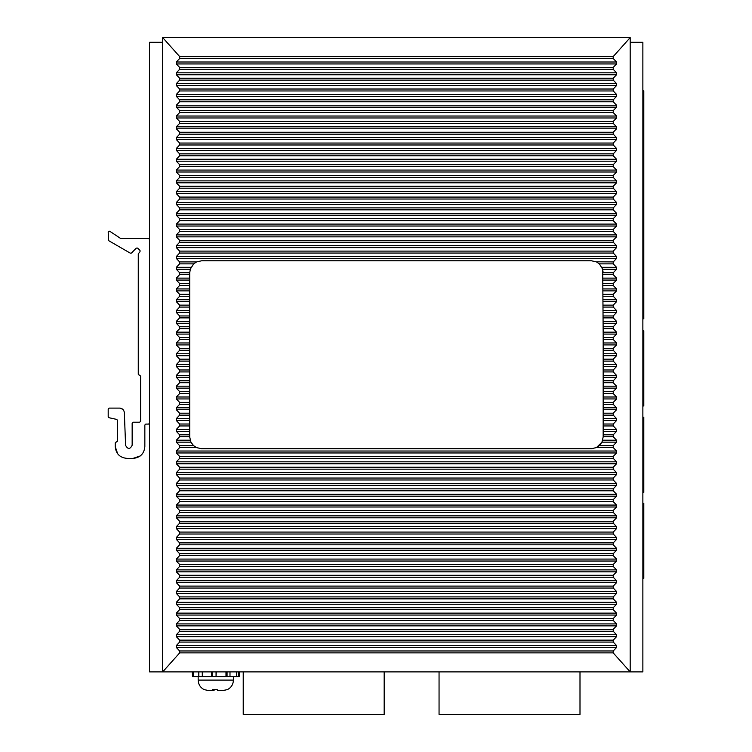 <?xml version="1.0" encoding="UTF-8"?>
<svg xmlns="http://www.w3.org/2000/svg" width="752" height="752" viewBox="0 0 752 752"><rect width="100%" height="100%" fill="white"/><g stroke="black" fill="none" stroke-linecap="round" stroke-linejoin="round"><path stroke-width="1.13" d="M630.185 42.3L642.866 42.3L642.866 671.884L149.535 671.884L149.535 42.3L162.695 42.3M630.185 37.6L630.185 671.884L613.181 652.868L613.218 650.978L616.546 647.472L616.546 645.545L613.247 642.076L613.247 640.14L616.546 636.671L616.546 634.735L613.247 631.266L613.247 629.33L616.546 625.861L616.546 623.925L613.247 620.456L613.247 618.529L616.546 615.061L616.546 613.124L613.247 609.656L613.247 607.719L616.546 604.251L616.546 602.314L613.247 598.846L613.247 596.909L616.546 593.441L616.546 591.514L613.247 588.045L613.247 586.109L616.546 582.64L616.546 580.704L613.247 577.235L613.247 575.299L616.546 571.83L616.546 569.894L613.247 566.425L613.247 564.498L616.546 561.03L616.546 559.093L613.247 555.625L613.247 553.688L616.546 550.22L616.546 548.283L613.247 544.815L613.247 542.878L616.546 539.41L616.546 537.483L613.247 534.014L613.247 532.078L616.546 528.609L616.546 526.673L613.247 523.204L613.247 521.268L616.546 517.799L616.546 515.863L613.247 512.394L613.247 510.467L616.546 506.998L616.546 505.062L613.247 501.593L613.247 499.657L616.546 496.188L616.546 494.252L613.247 490.783L613.247 488.847L616.546 485.378L616.546 483.451L613.247 479.983L613.247 478.046L616.546 474.578L616.546 472.641L613.247 469.173L613.247 467.236L616.546 463.768L616.546 461.831L613.247 458.363L613.247 456.436L616.546 452.967L616.546 451.031L613.247 447.562L613.247 445.626L616.546 442.157L616.546 440.221L613.247 436.752L613.247 434.816L616.546 431.347L616.546 429.42L613.247 425.952L613.247 424.015L616.546 420.547L616.546 418.61L613.247 415.142L613.247 413.205L616.546 409.737L616.546 407.8L613.247 404.332L613.247 402.405L616.546 398.936L616.546 397L613.247 393.531L613.247 391.595L616.546 388.126L616.546 386.19L613.247 382.721L613.247 380.785L616.546 377.316L616.546 375.389L613.247 371.92L613.247 369.984L616.546 366.515L616.546 364.579L613.247 361.11L613.247 359.174L616.546 355.705L616.546 353.769L613.247 350.3L613.247 348.373L616.546 344.905L616.546 342.968L613.247 339.5L613.247 337.563L616.546 334.095L616.546 332.158L613.247 328.69L613.247 326.753L616.546 323.285L616.546 321.358L613.247 317.889L613.247 315.953L616.546 312.484L616.546 310.548L613.247 307.079L613.247 305.143L616.546 301.674L616.546 299.738L613.247 296.269L613.247 294.342L616.546 290.874L616.546 288.937L613.247 285.469L613.247 283.532L616.546 280.064L616.546 278.127L613.247 274.659L613.247 272.722L616.546 269.254L616.546 267.327L613.247 263.858L613.247 261.922L616.546 258.453L616.546 256.517L613.247 253.048L613.247 251.112L616.546 247.643L616.546 245.707L613.247 242.238L613.247 240.311L616.546 236.842L616.546 234.906L613.247 231.437L613.247 229.501L616.546 226.032L616.546 224.096L613.247 220.627L613.247 218.691L616.546 215.222L616.546 213.295L613.247 209.827L613.247 207.89L616.546 204.422L616.546 202.485L613.247 199.017L613.247 197.08L616.546 193.612L616.546 191.675L613.247 188.207L613.247 186.28L616.546 182.811L616.546 180.875L613.247 177.406L613.247 175.47L616.546 172.001L616.546 170.065L613.247 166.596L613.247 164.66L616.546 161.191L616.546 159.264L613.247 155.796L613.247 153.859L616.546 150.391L616.546 148.454L613.247 144.986L613.247 143.049L616.546 139.581L616.546 137.644L613.247 134.176L613.247 132.249L616.546 128.78L616.546 126.844L613.247 123.375L613.247 121.439L616.546 117.97L616.546 116.034L613.247 112.565L613.247 110.629L616.546 107.16L616.546 105.233L613.247 101.764L613.247 99.828L616.546 96.359L616.546 94.423L613.247 90.954L613.247 89.018L616.546 85.549L616.546 83.613L613.247 80.144L613.247 78.217L616.546 74.749L616.546 72.812L613.247 69.344L613.247 67.407L616.546 63.939L616.546 62.002L613.218 58.506L613.181 56.616L630.185 37.6L162.695 37.6L179.7 56.616L179.653 58.506L613.218 58.506M162.695 37.6L162.695 671.884L179.7 652.868L179.653 650.978L176.335 647.472L176.335 645.545L179.625 642.076L179.625 640.14L176.335 636.671L176.335 634.735L179.625 631.266L613.247 631.266M179.653 58.506L176.335 62.002L176.335 63.939L179.625 67.407L179.625 69.344L176.335 72.812L176.335 74.749L179.625 78.217L179.625 80.144L176.335 83.613L176.335 85.549L179.625 89.018L179.625 90.954L176.335 94.423L176.335 96.359L179.625 99.828L179.625 101.764L176.335 105.233L176.335 107.16L179.625 110.629L179.625 112.565L176.335 116.034L176.335 117.97L179.625 121.439L179.625 123.375L176.335 126.844L176.335 128.78L179.625 132.249L179.625 134.176L176.335 137.644L176.335 139.581L179.625 143.049L179.625 144.986L176.335 148.454L176.335 150.391L179.625 153.859L179.625 155.796L176.335 159.264L176.335 161.191L179.625 164.66L179.625 166.596L176.335 170.065L176.335 172.001L179.625 175.47L179.625 177.406L176.335 180.875L176.335 182.811L179.625 186.28L179.625 188.207L176.335 191.675L176.335 193.612L179.625 197.08L179.625 199.017L176.335 202.485L176.335 204.422L179.625 207.89L179.625 209.827L176.335 213.295L176.335 215.222L179.625 218.691L179.625 220.627L176.335 224.096L176.335 226.032L179.625 229.501L179.625 231.437L176.335 234.906L176.335 236.842L179.625 240.311L179.625 242.238L176.335 245.707L176.335 247.643L179.625 251.112L179.625 253.048L176.335 256.517L176.335 258.453L179.625 261.922L179.625 263.858L176.335 267.327L176.335 269.254L179.625 272.722L179.625 274.659L176.335 278.127L176.335 280.064L179.625 283.532L179.625 285.469L176.335 288.937L176.335 290.874L179.625 294.342L179.625 296.269L176.335 299.738L176.335 301.674L179.625 305.143L179.625 307.079L176.335 310.548L176.335 312.484L179.625 315.953L179.625 317.889L176.335 321.358L176.335 323.285L179.625 326.753L179.625 328.69L176.335 332.158L176.335 334.095L179.625 337.563L179.625 339.5L176.335 342.968L176.335 344.905L179.625 348.373L179.625 350.3L176.335 353.769L176.335 355.705L179.625 359.174L179.625 361.11L176.335 364.579L176.335 366.515L179.625 369.984L179.625 371.92L176.335 375.389L176.335 377.316L179.625 380.785L179.625 382.721L176.335 386.19L176.335 388.126L179.625 391.595L179.625 393.531L176.335 397L176.335 398.936L179.625 402.405L179.625 404.332L176.335 407.8L176.335 409.737L179.625 413.205L179.625 415.142L176.335 418.61L176.335 420.547L179.625 424.015L179.625 425.952L176.335 429.42L176.335 431.347L179.625 434.816L179.625 436.752L176.335 440.221L176.335 442.157L179.625 445.626L179.625 447.562L176.335 451.031L176.335 452.967L179.625 456.436L179.625 458.363L176.335 461.831L176.335 463.768L179.625 467.236L179.625 469.173L176.335 472.641L176.335 474.578L179.625 478.046L179.625 479.983L176.335 483.451L176.335 485.378L179.625 488.847L179.625 490.783L176.335 494.252L176.335 496.188L179.625 499.657L179.625 501.593L176.335 505.062L176.335 506.998L179.625 510.467L179.625 512.394L176.335 515.863L176.335 517.799L179.625 521.268L179.625 523.204L176.335 526.673L176.335 528.609L179.625 532.078L179.625 534.014L176.335 537.483L176.335 539.41L179.625 542.878L179.625 544.815L176.335 548.283L176.335 550.22L179.625 553.688L179.625 555.625L176.335 559.093L176.335 561.03L179.625 564.498L179.625 566.425L176.335 569.894L176.335 571.83L179.625 575.299L179.625 577.235L176.335 580.704L176.335 582.64L179.625 586.109L179.625 588.045L176.335 591.514L176.335 593.441L179.625 596.909L179.625 598.846L176.335 602.314L176.335 604.251L179.625 607.719L179.625 609.656L176.335 613.124L176.335 615.061L179.625 618.529L179.625 620.456L176.335 623.925L176.335 625.861L179.625 629.33L179.625 631.266M193.659 263.858L196.545 261.931L201.686 260.775L591.42 260.775L596.486 261.922L599.353 263.858L602.709 269.254L603.17 334.095L616.546 334.095M176.335 332.158L189.711 332.158L189.711 436.959L190.923 442.157L189.711 436.959M189.711 332.158L189.711 272.732L190.491 268.502M593.544 448.512L591.42 448.709L596.486 447.562L599.353 445.626L601.957 442.157L603.17 436.959L603.17 334.095M179.625 261.922L196.573 261.922L193.668 263.858L190.228 269.254L176.335 269.254M591.42 448.709L201.451 448.709L196.394 447.562L193.527 445.626L190.923 442.157L176.335 442.157M616.546 440.221L602.709 440.221L602.465 440.973M616.546 442.157L601.957 442.157L596.505 447.553M596.251 261.809L613.247 261.922M596.505 261.931L599.353 263.858L613.247 263.858M601.957 267.317L616.546 267.327M602.465 268.511L603.17 272.515M176.335 267.327L191.017 267.308M196.629 447.666L193.518 445.616M642.866 503.21L643.806 503.21L643.806 578.382L642.866 578.382M642.866 417.228L643.806 417.228L643.806 492.4L642.866 492.4M642.866 405.948L643.806 405.948L643.806 330.777L642.866 330.777M642.866 318.801L643.806 318.801L643.806 90.832L642.866 90.832M192.503 671.884L192.503 676.574L192.296 671.884M198.81 671.884L198.81 676.574L192.503 676.574M193.602 676.574L193.602 671.884M202.382 671.884L202.382 676.574L198.171 676.574L198.171 680.099L233.402 680.099L233.402 676.574M202.288 676.574L202.288 671.884M202.382 676.574L211.594 676.574L211.594 671.884M211.594 676.574L212.553 676.574L212.553 671.884M216.059 671.884L216.059 676.574L212.553 676.574M216.059 676.574L216.275 671.884M216.275 676.574L225.985 676.574L225.985 671.884M227.057 671.884L227.057 676.574L225.985 676.574M227.057 676.574L229.99 676.574L229.99 671.884M236.476 671.884L236.476 676.574L229.99 676.574M236.476 676.574L238.271 676.574L238.271 671.884M239.277 671.884L239.277 676.574L238.271 676.574M233.402 680.099C233.242 684.367 231.278 687.525 227.527 689.575L222.225 690.674L217.601 690.674L217.215 689.575L212.534 689.575L212.919 690.674L208.981 690.674L204.036 689.575C200.286 687.525 198.331 684.367 198.171 680.099M218.578 690.674L222.592 690.674L227.442 689.575M209.742 690.674L213.972 690.674L214.358 689.575M212.995 689.575L212.995 690.674L212.976 689.575M139.205 375.229L138.265 374.289L138.265 253.847L140.013 251.77L140.013 250.416L137.616 248.085L136.291 248.104L131.487 253.029L130.35 253.189L108.664 240.649L108.194 231.964L109.66 231.184L120.696 238.506L148.595 238.506L149.535 239.446L149.535 423.15L148.595 424.09L145.785 424.09L144.845 425.03L144.845 446.641C144.14 453.776 140.229 457.686 133.095 458.382L126.985 458.382C119.85 457.686 115.94 453.776 115.244 446.641L115.244 442.881L117.594 441.001L117.594 420.33L116.654 419.39L108.89 417.698L108.194 416.787L108.194 409.05L109.134 408.11L119.643 408.11C122.416 408.364 123.977 409.878 124.343 412.632L125.593 445.363C127.859 449.48 130.049 449.433 132.155 445.24L132.155 423.15L133.095 422.21L139.675 422.21L140.615 421.27L140.615 376.16L138.265 374.289M140.615 376.16L139.675 375.229M139.675 422.21L140.615 421.27M132.155 423.15L133.095 422.21M125.593 445.363C127.859 449.48 130.04 449.433 132.155 445.24M120.818 408.261L123.196 409.737M108.194 409.05L109.134 408.11M108.89 417.698L108.194 416.787M117.594 420.33L116.654 419.39M116.654 441.941L117.594 441.001M115.244 442.881L116.184 441.941M117.688 453.823L115.244 446.641M140.276 455.938L133.095 458.382M145.785 424.09L144.845 425.03M149.535 423.15L148.595 424.09M148.595 238.506L149.535 239.446M120.17 238.337L120.696 238.506M131.487 253.029L130.35 253.189M137.616 248.085L136.291 248.104M140.013 251.77L140.013 250.416M384.178 671.884L384.178 714.4L243.225 714.4L243.225 671.884M579.999 671.884L579.999 714.4L439.055 714.4L439.055 671.884M176.335 636.671L616.546 636.671M179.625 640.14L613.247 640.14M176.335 634.735L616.546 634.735M179.625 642.076L613.247 642.076M176.335 645.545L616.546 645.545M179.625 629.33L613.247 629.33M176.335 647.472L616.546 647.472M176.335 625.861L616.546 625.861M179.653 650.978L613.218 650.978M176.335 623.925L616.546 623.925M179.7 652.868L613.181 652.868M179.625 620.456L613.247 620.456M179.625 618.529L613.247 618.529M176.335 615.061L616.546 615.061M176.335 613.124L616.546 613.124M179.625 609.656L613.247 609.656M179.7 56.616L613.181 56.616M179.625 607.719L613.247 607.719M176.335 604.251L616.546 604.251M176.335 62.002L616.546 62.002M176.335 602.314L616.546 602.314M176.335 63.939L616.546 63.939M179.625 598.846L613.247 598.846M179.625 67.407L613.247 67.407M179.625 596.909L613.247 596.909M179.625 69.344L613.247 69.344M176.335 593.441L616.546 593.441M176.335 72.812L616.546 72.812M176.335 591.514L616.546 591.514M176.335 74.749L616.546 74.749M179.625 588.045L613.247 588.045M179.625 78.217L613.247 78.217M179.625 586.109L613.247 586.109M179.625 80.144L613.247 80.144M176.335 582.64L616.546 582.64M176.335 83.613L616.546 83.613M176.335 580.704L616.546 580.704M176.335 85.549L616.546 85.549M179.625 577.235L613.247 577.235M179.625 89.018L613.247 89.018M179.625 575.299L613.247 575.299M179.625 90.954L613.247 90.954M176.335 571.83L616.546 571.83M176.335 94.423L616.546 94.423M176.335 569.894L616.546 569.894M176.335 96.359L616.546 96.359M179.625 566.425L613.247 566.425M179.625 99.828L613.247 99.828M179.625 564.498L613.247 564.498M179.625 101.764L613.247 101.764M176.335 561.03L616.546 561.03M176.335 105.233L616.546 105.233M176.335 559.093L616.546 559.093M176.335 107.16L616.546 107.16M179.625 555.625L613.247 555.625M179.625 110.629L613.247 110.629M179.625 553.688L613.247 553.688M179.625 112.565L613.247 112.565M176.335 550.22L616.546 550.22M176.335 116.034L616.546 116.034M176.335 548.283L616.546 548.283M176.335 117.97L616.546 117.97M179.625 544.815L613.247 544.815M179.625 121.439L613.247 121.439M179.625 542.878L613.247 542.878M179.625 123.375L613.247 123.375M176.335 539.41L616.546 539.41M176.335 126.844L616.546 126.844M176.335 537.483L616.546 537.483M176.335 128.78L616.546 128.78M179.625 534.014L613.247 534.014M179.625 132.249L613.247 132.249M179.625 532.078L613.247 532.078M179.625 134.176L613.247 134.176M176.335 528.609L616.546 528.609M176.335 137.644L616.546 137.644M176.335 526.673L616.546 526.673M176.335 139.581L616.546 139.581M179.625 523.204L613.247 523.204M179.625 143.049L613.247 143.049M179.625 521.268L613.247 521.268M179.625 144.986L613.247 144.986M176.335 517.799L616.546 517.799M176.335 148.454L616.546 148.454M176.335 515.863L616.546 515.863M176.335 150.391L616.546 150.391M179.625 512.394L613.247 512.394M179.625 153.859L613.247 153.859M179.625 510.467L613.247 510.467M179.625 155.796L613.247 155.796M176.335 506.998L616.546 506.998M176.335 159.264L616.546 159.264M176.335 505.062L616.546 505.062M176.335 161.191L616.546 161.191M179.625 501.593L613.247 501.593M179.625 164.66L613.247 164.66M179.625 499.657L613.247 499.657M179.625 166.596L613.247 166.596M176.335 496.188L616.546 496.188M176.335 170.065L616.546 170.065M176.335 494.252L616.546 494.252M176.335 172.001L616.546 172.001M179.625 490.783L613.247 490.783M179.625 175.47L613.247 175.47M179.625 488.847L613.247 488.847M179.625 177.406L613.247 177.406M176.335 485.378L616.546 485.378M176.335 180.875L616.546 180.875M176.335 483.451L616.546 483.451M176.335 182.811L616.546 182.811M179.625 479.983L613.247 479.983M179.625 186.28L613.247 186.28M179.625 478.046L613.247 478.046M179.625 188.207L613.247 188.207M176.335 474.578L616.546 474.578M176.335 191.675L616.546 191.675M176.335 472.641L616.546 472.641M176.335 193.612L616.546 193.612M179.625 469.173L613.247 469.173M179.625 197.08L613.247 197.08M179.625 467.236L613.247 467.236M179.625 199.017L613.247 199.017M176.335 463.768L616.546 463.768M176.335 202.485L616.546 202.485M176.335 461.831L616.546 461.831M176.335 204.422L616.546 204.422M179.625 458.363L613.247 458.363M179.625 207.89L613.247 207.89M179.625 456.436L613.247 456.436M179.625 209.827L613.247 209.827M176.335 452.967L616.546 452.967M176.335 213.295L616.546 213.295M176.335 451.031L616.546 451.031M176.335 215.222L616.546 215.222M179.625 218.691L613.247 218.691M179.625 220.627L613.247 220.627M176.335 224.096L616.546 224.096M176.335 226.032L616.546 226.032M179.625 229.501L613.247 229.501M179.625 231.437L613.247 231.437M176.335 234.906L616.546 234.906M176.335 236.842L616.546 236.842M179.625 240.311L613.247 240.311M179.625 242.238L613.247 242.238M176.335 245.707L616.546 245.707M176.335 247.643L616.546 247.643M179.625 251.112L613.247 251.112M179.625 253.048L613.247 253.048M176.335 256.517L616.546 256.517M176.335 258.453L616.546 258.453M603.17 332.158L616.546 332.158M176.335 334.095L189.711 334.095M603.17 328.69L613.247 328.69M179.625 328.69L189.711 328.69M603.17 337.563L613.247 337.563M179.625 337.563L189.711 337.563M603.17 326.753L613.247 326.753M179.625 326.753L189.711 326.753M603.17 339.5L613.247 339.5M179.625 339.5L189.711 339.5M603.17 323.285L616.546 323.285M176.335 323.285L189.711 323.285M603.17 342.968L616.546 342.968M176.335 342.968L189.711 342.968M603.17 321.358L616.546 321.358M176.335 321.358L189.711 321.358M603.17 344.905L616.546 344.905M176.335 344.905L189.711 344.905M603.17 317.889L613.247 317.889M179.625 317.889L189.711 317.889M603.17 348.373L613.247 348.373M179.625 348.373L189.711 348.373M603.17 315.953L613.247 315.953M179.625 315.953L189.711 315.953M603.17 350.3L613.247 350.3M179.625 350.3L189.711 350.3M603.17 312.484L616.546 312.484M176.335 312.484L189.711 312.484M603.17 353.769L616.546 353.769M176.335 353.769L189.711 353.769M603.17 310.548L616.546 310.548M176.335 310.548L189.711 310.548M603.17 355.705L616.546 355.705M176.335 355.705L189.711 355.705M603.17 307.079L613.247 307.079M179.625 307.079L189.711 307.079M603.17 359.174L613.247 359.174M179.625 359.174L189.711 359.174M603.17 305.143L613.247 305.143M179.625 305.143L189.711 305.143M603.17 361.11L613.247 361.11M179.625 361.11L189.711 361.11M603.17 301.674L616.546 301.674M176.335 301.674L189.711 301.674M603.17 364.579L616.546 364.579M176.335 364.579L189.711 364.579M603.17 299.738L616.546 299.738M176.335 299.738L189.711 299.738M603.17 366.515L616.546 366.515M176.335 366.515L189.711 366.515M603.17 296.269L613.247 296.269M179.625 296.269L189.711 296.269M603.17 369.984L613.247 369.984M179.625 369.984L189.711 369.984M603.17 294.342L613.247 294.342M179.625 294.342L189.711 294.342M603.17 371.92L613.247 371.92M179.625 371.92L189.711 371.92M603.17 290.874L616.546 290.874M176.335 290.874L189.711 290.874M603.17 375.389L616.546 375.389M176.335 375.389L189.711 375.389M603.17 288.937L616.546 288.937M176.335 288.937L189.711 288.937M603.17 377.316L616.546 377.316M176.335 377.316L189.711 377.316M603.17 285.469L613.247 285.469M179.625 285.469L189.711 285.469M603.17 380.785L613.247 380.785M179.625 380.785L189.711 380.785M603.17 283.532L613.247 283.532M179.625 283.532L189.711 283.532M603.17 382.721L613.247 382.721M179.625 382.721L189.711 382.721M603.17 280.064L616.546 280.064M176.335 280.064L189.711 280.064M603.17 386.19L616.546 386.19M176.335 386.19L189.711 386.19M603.17 278.127L616.546 278.127M176.335 278.127L189.711 278.127M603.17 388.126L616.546 388.126M176.335 388.126L189.711 388.126M603.17 274.659L613.247 274.659M179.625 274.659L189.711 274.659M603.17 391.595L613.247 391.595M179.625 391.595L189.711 391.595M603.17 272.722L613.247 272.722M179.625 272.722L189.711 272.722M603.17 393.531L613.247 393.531M179.625 393.531L189.711 393.531M602.709 269.254L616.546 269.254M603.17 397L616.546 397M176.335 397L189.711 397M603.17 398.936L616.546 398.936M176.335 398.936L189.711 398.936M179.625 263.858L193.668 263.858M603.17 402.405L613.247 402.405M179.625 402.405L189.711 402.405M603.17 404.332L613.247 404.332M179.625 404.332L189.711 404.332M603.17 407.8L616.546 407.8M176.335 407.8L189.711 407.8M603.17 409.737L616.546 409.737M176.335 409.737L189.711 409.737M603.17 413.205L613.247 413.205M179.625 413.205L189.711 413.205M603.17 415.142L613.247 415.142M179.625 415.142L189.711 415.142M603.17 418.61L616.546 418.61M176.335 418.61L189.711 418.61M603.17 420.547L616.546 420.547M176.335 420.547L189.711 420.547M603.17 424.015L613.247 424.015M179.625 424.015L189.711 424.015M603.17 425.952L613.247 425.952M179.625 425.952L189.711 425.952M603.17 429.42L616.546 429.42M176.335 429.42L189.711 429.42M603.17 431.347L616.546 431.347M176.335 431.347L189.711 431.347M603.17 434.816L613.247 434.816M179.625 434.816L189.711 434.816M603.17 436.752L613.247 436.752M179.625 436.752L189.711 436.752M176.335 440.221L190.171 440.221M599.353 445.626L613.247 445.626M179.625 445.626L193.527 445.626M596.486 447.562L613.247 447.562M179.625 447.562L196.394 447.562M213.906 690.674L213.906 689.575"/></g></svg>
